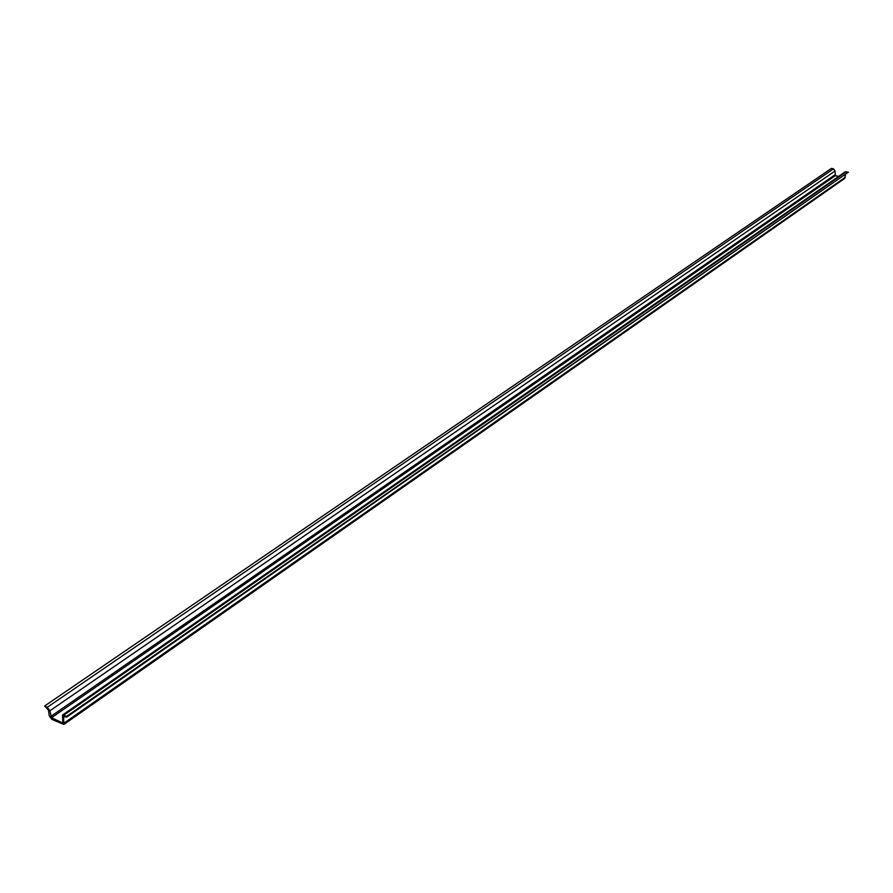 <?xml version="1.0" encoding="UTF-8"?>
<svg xmlns="http://www.w3.org/2000/svg" width="893" height="893" viewBox="0 0 893 893"><rect width="100%" height="100%" fill="white"/><g stroke="black" fill="none" stroke-linecap="round" stroke-linejoin="round"><path stroke-width="1.34" d="M44.65 705.995L47.329 707.267L49.874 710.795L51.56 717.704L62.197 722.761L62.834 722.27L62.477 715.059L66.618 716.376L66.718 717.09L63.626 716.655L63.849 724.435L51.794 719.334L49.249 715.806L48.423 710.035L44.65 705.995L831.45 168.386L833.515 168.855L835.078 170.976L835.335 175.687L838.594 176.412M845.459 174.66L844.644 178.455L63.849 724.435M62.477 715.059L845.068 171.914L848.35 172.17L66.718 717.09M66.618 716.376L848.35 172.17M64.285 722.95L845.269 177.305M63.481 717.157L64.218 716.655M62.197 722.761L62.845 722.314M63.894 715.092L846.263 171.702M47.329 707.267L833.515 168.855M49.874 710.795L835.078 170.976M50.689 716.487L834.799 174.95M51.56 717.704L835.335 175.687"/></g></svg>
